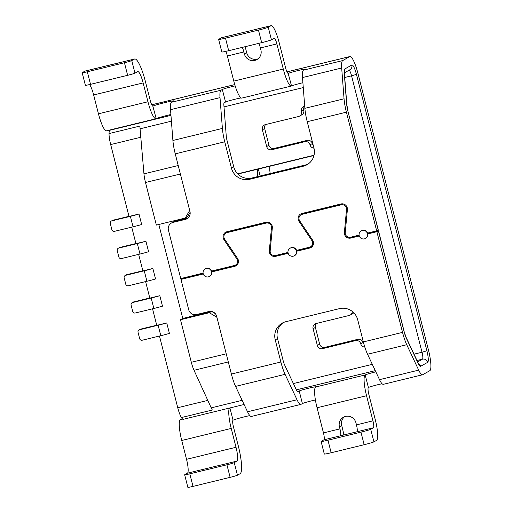 <?xml version="1.0" encoding="UTF-8"?>
<svg xmlns="http://www.w3.org/2000/svg" width="513" height="513" viewBox="0 0 513 513"><rect width="100%" height="100%" fill="white"/><g stroke="black" fill="none" stroke-linecap="round" stroke-linejoin="round"><path stroke-width="0.77" d="M82.176 72.737A6.489 0.353 -14.3 0 0 87.319 71.775L124.435 62.74A6.489 0.353 -14.3 0 0 131.77 60.585L134.444 59.078L84.953 71.127L82.279 72.641A6.489 0.353 -14.3 0 0 82.176 72.737L85.376 85.299A6.489 0.353 165.7 0 0 90.519 84.344L127.634 75.302A6.489 0.353 165.7 0 0 134.97 73.154L137.644 71.647A12.985 2.539 -103.7 0 1 137.779 71.596A12.985 2.539 -103.7 0 1 143.146 82.914L147.949 101.76A19.475 3.809 76.3 0 0 155.997 118.747A19.475 3.809 76.3 0 0 156.196 118.67L152.855 106.14M134.444 59.078A25.971 5.079 -103.7 0 1 134.707 58.976A25.971 5.079 -103.7 0 1 145.435 81.625L150.245 100.471A6.489 1.27 76.3 0 0 152.925 106.133A6.489 1.27 76.3 0 0 152.989 106.108A10.818 0.584 -14.3 0 1 164.192 102.773A10.818 0.584 -14.3 0 1 173.785 100.92A10.818 0.584 -14.3 0 1 173.612 101.087L171.515 102.267A19.475 3.809 -103.7 0 0 170.528 109.679L172.9 140.472A19.475 3.809 -103.7 0 0 175.254 153.849L189.977 211.6A6.489 6.355 -119.4 0 1 185.392 219.391L173.016 222.405L175.311 221.109L187.687 218.096A6.489 6.355 -119.4 0 0 188.053 217.993M89.608 84.562A12.985 2.539 -103.7 0 1 93.655 94.969L98.458 113.809A19.475 3.809 76.3 0 0 106.505 130.796L155.997 118.747M302.901 82.715A8.657 0.468 -14.3 0 0 291.525 85.966L288.191 73.43M241.078 97.932A8.657 0.468 -14.3 0 0 232.389 99.9A8.657 0.468 -14.3 0 0 225.54 102.029L224.207 102.78A6.489 1.27 -103.7 0 0 223.88 105.248L226.252 136.048A6.489 1.27 -103.7 0 0 227.041 140.504L233.755 166.847A15.146 14.832 60.6 0 0 251.928 177.992L305.543 164.936A15.146 14.832 60.6 0 0 308.063 164.07M145.602 281.586L149.822 298.13L159.806 295.7A10.818 0.584 165.7 0 1 151.194 298.015L132.636 302.535A2.161 2.116 -119.4 0 0 132.104 302.741L133.252 302.093A2.161 2.116 60.6 0 1 133.784 301.888L149.783 297.989M291.14 247.805A4.328 4.239 -119.4 0 0 288.268 253.55A4.328 4.239 -119.4 0 0 294.334 255.763A4.328 4.239 -119.4 0 0 291.14 247.805M359.1 235.14L350.539 237.224A4.328 4.239 60.6 0 1 345.23 232.556L347.391 209.567A5.194 5.085 60.6 0 0 341.017 203.962L301.933 213.479A5.194 5.085 60.6 0 0 298.996 221.347L311.936 240.661A4.328 4.239 60.6 0 1 309.493 247.221L296.591 250.363A4.328 4.239 -119.4 0 0 290.467 248.01L290.082 248.221M365.448 238.449A4.328 4.239 -119.4 0 0 362.255 230.491A4.328 4.239 -119.4 0 0 359.382 236.236A4.328 4.239 -119.4 0 0 365.448 238.449L365.833 238.237A4.328 4.239 -119.4 0 0 367.706 233.043L376.664 230.863L346.41 112.174A19.475 3.809 -103.7 0 1 344.056 98.804L341.677 68.005L302.497 77.546A19.475 3.809 -103.7 0 1 303.491 70.134L304.825 69.383A8.657 0.468 -14.3 0 0 304.959 69.255A8.657 0.468 -14.3 0 0 297.284 70.73A8.657 0.468 -14.3 0 0 288.325 73.397A6.489 1.27 76.3 0 1 288.261 73.423A6.489 1.27 76.3 0 1 285.574 67.761L279.168 42.637A19.475 3.809 -103.7 0 0 271.12 25.65L254.628 29.664A19.475 3.809 -103.7 0 0 254.429 29.748L237.929 33.762A19.475 3.809 -103.7 0 1 238.128 33.685A19.475 3.809 -103.7 0 1 238.622 33.717M341.677 68.005A19.475 3.809 -103.7 0 1 342.671 60.592L303.491 70.134M346.41 112.174L307.229 121.716L313.943 148.058A15.146 14.832 60.6 0 1 303.247 166.231L249.632 179.287A15.146 14.832 60.6 0 1 231.459 168.142L224.745 141.8A19.475 3.809 -103.7 0 1 222.392 128.423L220.013 97.63A19.475 3.809 -103.7 0 1 221.007 90.217L222.334 89.467A8.657 0.468 -14.3 0 1 235.146 85.895M307.229 121.716A19.475 3.809 -103.7 0 1 304.876 108.339L302.497 77.546M237.929 33.762L221.436 37.776L218.756 39.283A8.657 0.468 -14.3 0 0 218.621 39.418A8.657 0.468 -14.3 0 0 225.476 38.142L258.469 30.107A8.657 0.468 -14.3 0 0 268.248 27.234L270.928 25.727A19.475 3.809 -103.7 0 1 271.12 25.65M139.985 254.038A10.818 0.584 165.7 0 0 148.597 251.723L145.929 241.251A10.818 0.584 165.7 0 1 137.317 243.572L118.759 248.087A2.161 2.116 -119.4 0 0 117.227 250.684L118.83 256.968A2.161 2.116 -119.4 0 0 121.427 258.558L139.985 254.038L137.317 243.572M152.541 308.807L156.76 325.351L166.744 322.921A10.818 0.584 165.7 0 1 158.132 325.236L139.574 329.756A2.161 2.116 -119.4 0 0 139.042 329.962L140.19 329.314A2.161 2.116 60.6 0 1 140.722 329.109L156.721 325.21M139.042 329.962A2.161 2.116 -119.4 0 0 138.042 332.353L139.645 338.631A2.161 2.116 -119.4 0 0 142.242 340.222L160.8 335.707L158.132 325.236M283.285 69.056A19.475 3.809 76.3 0 0 291.333 86.043L241.841 98.092A19.475 3.809 76.3 0 1 233.793 81.105L283.285 69.056L276.879 43.926A6.489 1.27 -103.7 0 0 274.192 38.263A6.489 1.27 -103.7 0 0 274.128 38.289L271.454 39.802A8.657 0.468 165.7 0 1 261.675 42.669L258.469 30.107M247.535 411.792L297.021 399.742A19.475 3.809 76.3 0 0 300.875 404.398L251.383 416.447A19.475 3.809 76.3 0 1 247.535 411.792L235.582 386.385A19.475 3.809 76.3 0 1 231.382 374.054L216.666 316.303A6.489 6.355 60.6 0 0 208.874 311.526L196.505 314.54A6.489 6.355 60.6 0 1 188.713 309.762L180.974 279.399L203.283 273.968M422.539 374.772L383.358 384.314A19.475 3.809 76.3 0 1 379.511 379.658L367.558 354.252A19.475 3.809 76.3 0 1 363.358 341.921L402.538 332.386A19.475 3.809 76.3 0 0 406.738 344.717L418.685 370.123A19.475 3.809 76.3 0 0 422.539 374.772A19.475 3.809 76.3 0 0 422.731 374.695L429.798 370.713A19.475 3.809 76.3 0 0 428.438 349.93L357.984 73.519A19.475 3.809 -103.7 0 0 349.93 56.533A19.475 3.809 -103.7 0 0 349.738 56.61L342.671 60.592M138.664 254.358L142.883 270.909L152.868 268.472L155.535 278.944A10.818 0.584 165.7 0 1 146.923 281.259L144.256 270.793L125.698 275.308A2.161 2.116 -119.4 0 0 124.165 277.905L125.768 284.189A2.161 2.116 -119.4 0 0 128.365 285.779L146.923 281.259M132.104 302.741A2.161 2.116 -119.4 0 0 131.104 305.126L132.707 311.41A2.161 2.116 -119.4 0 0 135.304 313.001L153.862 308.486L151.194 298.015M231.382 374.054L280.874 362.005A19.475 3.809 76.3 0 0 285.074 374.336L235.582 386.385M203.097 273.128L180.762 278.559L168.431 230.19A6.489 6.355 60.6 0 1 173.016 222.405M287.985 252.454L275.475 255.5A4.328 4.239 60.6 0 1 270.171 250.831L272.326 227.843A5.194 5.085 60.6 0 0 265.958 222.238L226.874 231.754A5.194 5.085 60.6 0 0 223.937 239.622L236.878 258.937A4.328 4.239 60.6 0 1 234.435 265.497L211.702 271.031A4.328 4.239 -119.4 0 0 205.578 268.677L205.2 268.889A4.328 4.239 -119.4 0 0 208.387 276.853A4.328 4.239 -119.4 0 0 211.266 271.108A4.328 4.239 -119.4 0 0 205.2 268.889M367.706 233.043A4.328 4.239 -119.4 0 0 361.582 230.696L361.203 230.908M225.746 51.383A6.489 1.27 -103.7 0 1 227.387 55.975L233.793 81.105M242.258 47.395A6.489 1.27 -103.7 0 1 243.88 51.96L244.419 54.057L246.708 52.762L246.176 50.672A19.475 3.809 -103.7 0 0 245.079 46.709M84.953 71.127A25.971 5.079 -103.7 0 1 85.216 71.025L134.707 58.976M376.664 230.863L378.261 229.939L347.936 111.315A10.818 2.116 -103.7 0 1 346.634 103.882L344.255 73.09A10.818 2.116 -103.7 0 1 344.807 68.973A4.328 4.239 60.6 0 1 344.403 72.134M111.289 221.077A2.161 2.116 -119.4 0 0 110.289 223.463L111.892 229.747A2.161 2.116 -119.4 0 0 114.489 231.337L133.047 226.817A10.818 0.584 165.7 0 0 141.659 224.502L138.985 214.03A10.818 0.584 165.7 0 1 130.379 216.345L111.815 220.866A2.161 2.116 -119.4 0 0 111.289 221.077L112.437 220.43A2.161 2.116 60.6 0 1 112.963 220.218L128.968 216.326M404.071 331.52A10.818 2.116 76.3 0 0 406.405 338.375A4.328 3.059 154.8 0 0 406.193 337.535L404.071 331.52L378.408 230.844L376.875 231.703L402.538 332.386M258.751 43.381A6.489 1.27 -103.7 0 1 260.38 47.946L260.912 50.037A8.657 8.477 60.6 0 1 256.917 59.591A8.657 8.477 60.6 0 1 244.419 54.057M370.732 429.285A8.657 0.468 -14.3 0 1 360.953 432.158L327.961 440.192A8.657 0.468 -14.3 0 1 321.1 441.469A8.657 0.468 -14.3 0 1 321.241 441.334L323.915 439.827L373.406 427.778L370.732 429.285L373.932 441.853L376.613 440.34A19.475 3.809 76.3 0 0 375.247 419.557L368.841 394.426A6.489 1.27 -103.7 0 1 368.385 387.501A8.657 0.468 165.7 0 1 382.07 383.743M280.874 362.005L275.231 339.85L277.52 338.561L283.17 360.716A6.489 1.27 76.3 0 0 284.568 364.826L296.52 390.233A6.489 1.27 76.3 0 0 297.803 391.778A6.489 1.27 76.3 0 0 297.867 391.752L299.201 391.002L302.401 403.571A8.657 0.468 165.7 0 1 315.405 399.954M302.401 403.571L301.067 404.321A19.475 3.809 76.3 0 1 300.875 404.398M234.249 462.636A6.489 0.353 -14.3 0 1 226.919 464.791L189.797 473.826A6.489 0.353 -14.3 0 1 184.654 474.788A6.489 0.353 -14.3 0 1 184.757 474.692L187.437 473.178L236.929 461.129L234.249 462.636L237.455 475.205L240.129 473.698A25.971 5.079 76.3 0 0 238.314 445.983L233.511 427.137A6.489 1.27 -103.7 0 1 233.056 420.205A10.818 0.584 165.7 0 1 249.812 415.588M125.166 275.519L126.313 274.872A2.161 2.116 60.6 0 1 126.846 274.667L142.845 270.768M182.218 418.646L180.358 419.692L182.743 419.115M299.201 391.002A8.657 0.468 165.7 0 1 308.159 388.335A8.657 0.468 165.7 0 1 315.835 386.86A8.657 0.468 165.7 0 1 315.694 386.988L365.185 374.939A8.657 0.468 165.7 0 1 375.837 371.854M159.806 295.7L162.474 306.165A10.818 0.584 165.7 0 1 153.862 308.486M221.436 37.776A19.475 3.809 -103.7 0 1 221.629 37.699L238.128 33.685M378.408 230.844L367.75 233.191M359.286 235.986L350.751 238.064L353.047 236.769L359.119 235.294M367.917 233.883L376.875 231.703M363.358 341.921L357.715 319.766A15.146 14.832 60.6 0 0 339.542 308.621L285.927 321.677A15.146 14.832 60.6 0 0 275.231 339.85M373.406 427.778A6.489 1.27 76.3 0 0 372.951 420.852L366.551 395.722A19.475 3.809 -103.7 0 1 365.185 374.939L368.385 387.501M323.915 439.827A6.489 1.27 76.3 0 0 323.466 432.901L317.06 407.771A19.475 3.809 -103.7 0 1 315.694 386.988M297.021 399.742L285.074 374.336M236.929 461.129A12.985 2.539 76.3 0 0 236.018 447.272L231.216 428.426A19.475 3.809 -103.7 0 1 229.439 408.066M187.437 473.178A12.985 2.539 76.3 0 0 186.527 459.327L181.724 440.481A19.475 3.809 -103.7 0 1 180.358 419.692M237.455 475.205A6.489 0.353 165.7 0 1 230.119 477.353L193.003 486.395A6.489 0.353 165.7 0 1 187.854 487.35L184.654 474.788M258.007 58.854A8.657 8.477 60.6 0 1 246.708 52.762M277.52 338.561A15.146 14.832 60.6 0 1 283.407 322.542M261.675 42.669L228.683 50.704A8.657 0.468 165.7 0 1 221.821 51.98L218.621 39.418M340.414 435.813A6.489 1.27 76.3 0 0 339.959 428.881L339.426 426.79A8.657 8.477 60.6 0 1 343.428 417.242A8.657 8.477 60.6 0 1 355.926 422.77L356.458 424.867L372.951 420.852M343.857 435.095A19.475 3.809 76.3 0 0 342.254 427.592L341.722 425.495A8.657 8.477 60.6 0 1 344.627 416.684M356.913 431.792A6.489 1.27 76.3 0 0 356.458 424.867M373.932 441.853A8.657 0.468 165.7 0 1 364.153 444.72L331.161 452.755A8.657 0.468 165.7 0 1 324.306 454.031L321.1 441.469M294.334 255.763L294.719 255.551A4.328 4.239 -119.4 0 0 296.591 250.363M171.432 223.027L173.727 221.738A6.489 6.355 60.6 0 1 175.311 221.109M237.942 263.688A4.328 4.239 60.6 0 1 237.782 263.785L235.486 265.08M225.867 233.101A5.194 5.085 60.6 0 1 226.836 231.761M313.001 245.413A4.328 4.239 60.6 0 1 312.847 245.509L310.551 246.804M300.932 214.825A5.194 5.085 60.6 0 1 301.901 213.485M304.709 106.165A4.328 4.239 -119.4 0 0 303.786 110.064A4.328 4.239 60.6 0 1 301.785 114.841L299.489 116.137A4.328 4.239 -119.4 0 0 301.49 111.359A4.328 4.239 60.6 0 1 304.549 106.165L304.709 106.127M265.644 124.537A4.328 4.239 -119.4 0 0 264.676 128.487L262.387 129.776A4.328 4.239 60.6 0 1 265.439 124.582L298.438 116.554A4.328 4.239 -119.4 0 0 299.489 116.137M262.387 129.776L266.657 146.532A4.328 4.239 60.6 0 0 271.845 149.713L304.837 141.678L307.133 140.389A4.328 4.239 60.6 0 1 312.327 143.569A4.328 4.239 -119.4 0 0 313.257 145.359M264.676 128.487L268.947 145.237A4.328 4.239 -119.4 0 0 274.141 148.424L307.133 140.389M313.969 148.161A4.328 4.239 60.6 0 1 310.032 144.865A4.328 4.239 -119.4 0 0 304.837 141.678M170.9 114.495A10.818 0.584 -14.3 0 0 156.196 118.67M353.726 312.718A4.328 4.239 60.6 0 1 352.495 313.776L350.199 315.065A4.328 4.239 -119.4 0 0 352.335 311.474M316.348 323.466A4.328 4.239 -119.4 0 0 315.386 327.416L313.09 328.711A4.328 4.239 60.6 0 1 316.149 323.517L349.141 315.482A4.328 4.239 -119.4 0 0 350.199 315.065M313.09 328.711L317.361 345.461A4.328 4.239 60.6 0 0 322.555 348.641L355.547 340.613L357.843 339.317A4.328 4.239 60.6 0 1 363.031 342.504A4.328 4.239 -119.4 0 0 364.012 344.345M315.386 327.416L319.657 344.165A4.328 4.239 -119.4 0 0 324.844 347.352L357.843 339.317M364.833 347.096A4.328 4.239 60.6 0 1 360.742 343.793A4.328 4.239 -119.4 0 0 355.547 340.613M160.8 335.707A10.818 0.584 165.7 0 0 169.412 333.392L166.744 322.921M236.974 265.029A5.194 5.085 60.6 0 1 236.942 265.041L211.747 271.172M180.974 279.399L183.269 278.11L203.116 273.275M353.047 236.769A5.194 5.085 60.6 0 1 351.822 236.916M296.803 251.197L309.705 248.055A5.194 5.085 60.6 0 0 312.641 240.187L299.701 220.872A4.328 4.239 60.6 0 1 301.086 214.729L303.382 213.44A4.328 4.239 60.6 0 1 304.44 213.023L342.242 203.815M312.032 246.753A5.194 5.085 60.6 0 1 312 246.766L296.636 250.504M288.171 253.3L275.693 256.34L277.988 255.044L288.005 252.608M277.988 255.044A5.194 5.085 60.6 0 1 276.764 255.192M209.445 276.436L209.83 276.218A4.328 4.239 -119.4 0 0 211.914 271.864L234.646 266.33A5.194 5.085 60.6 0 0 237.583 258.462L224.636 239.148A4.328 4.239 60.6 0 1 226.028 233.005L228.323 231.716A4.328 4.239 60.6 0 1 229.382 231.299L267.183 222.091M275.693 256.34A5.194 5.085 60.6 0 1 269.319 250.735L270.229 250.222M226.028 233.005A4.328 4.239 60.6 0 1 227.086 232.588L266.17 223.072A4.328 4.239 60.6 0 1 271.48 227.746L269.319 250.735M350.751 238.064A5.194 5.085 60.6 0 1 344.383 232.46L345.287 231.947M301.086 214.729A4.328 4.239 60.6 0 1 302.144 214.312L341.235 204.796A4.328 4.239 60.6 0 1 346.538 209.471L344.383 232.46M118.227 248.298L119.375 247.651A2.161 2.116 60.6 0 1 119.901 247.439L135.907 243.547M211.914 271.864A4.328 4.239 -119.4 0 0 211.702 271.031M227.233 231.664L227.381 232.242M235.717 264.952L235.813 265.317M138.985 214.03L129 216.46L110.68 144.576A12.985 2.539 -103.7 0 1 109.038 133.585A15.146 2.963 76.3 0 1 109.891 130.244L110.731 129.77M159.479 336.028L177.748 407.707A12.985 2.539 -103.7 0 0 181.416 417.556A15.146 2.963 76.3 0 0 183.398 419.275L244.098 404.494M145.929 241.251L135.945 243.681L131.726 227.137M109.038 133.585L139.966 126.057A15.146 2.963 76.3 0 0 140.081 128.801L143.954 173.869A12.985 2.539 -103.7 0 0 145.5 182.5L156.356 225.079L185.225 218.044L187.521 216.755L190.118 212.337M158.825 224.476L182.775 318.432L180.48 319.727L191.33 362.3A12.985 2.539 76.3 0 0 194.023 370.29L211.215 407.854A15.146 2.963 -103.7 0 0 212.35 410.022L181.416 417.556M215.28 313.635L211.837 311.519M180.48 319.727L209.349 312.699L211.542 311.462M209.349 312.699L216.928 317.342M211.471 311.449L182.775 318.432M189.688 210.465L185.225 218.044M152.868 268.472A10.818 0.584 165.7 0 1 144.256 270.793M314.001 155.381L313.866 155.894M257.847 176.549A10.818 2.116 -103.7 0 1 257.975 169.136L270.345 166.122A10.818 2.116 -103.7 0 0 270.216 173.541M258.353 168.924L260.155 175.991M134.97 73.154L131.77 60.585M98.458 113.809L147.949 101.76M132.636 302.535L133.784 301.888M220.013 97.63L170.528 109.679M221.007 90.217L171.515 102.267M270.928 25.727L254.429 29.748M344.056 98.804L304.876 108.339M222.392 128.423L172.9 140.472M139.574 329.756L140.722 329.109M271.454 39.802L268.248 27.234M231.459 168.142L233.755 166.847M249.632 179.287L251.928 177.992M303.247 166.231L305.543 164.936M349.738 56.61L286.985 71.891M234.755 84.607L151.758 104.819M224.745 141.8L175.254 153.849M243.88 51.96L227.387 55.975M143.146 82.914L93.655 94.969M225.54 102.029L222.334 89.467M127.634 75.302L124.435 62.74M90.519 84.344L87.319 71.775M224.001 106.877L303.273 87.576M344.73 77.482L351.565 75.815L422.019 352.226L414.023 354.175M349.109 70.191A6.489 1.27 -103.7 0 1 351.565 75.815L356.452 74.379L426.906 350.789L422.019 352.226A6.489 1.27 76.3 0 1 422.475 359.151A4.328 4.239 60.6 0 1 427.662 362.338A10.818 2.116 76.3 0 0 426.906 350.789M406.405 338.375L418.351 363.781A10.818 2.116 76.3 0 0 420.596 366.32L427.662 362.338M378.19 230.004L347.936 111.315M356.452 74.379A10.818 2.116 -103.7 0 0 351.873 64.991L344.807 68.973M276.879 43.926L260.38 47.946M417.64 361.877L422.475 359.151L416.992 360.492M296.347 389.861L375.272 370.649M125.698 275.308L126.846 274.667M379.511 379.658L418.685 370.123M406.738 344.717L367.558 354.252M229.927 407.944L233.056 420.205M231.216 428.426L181.724 440.481M186.527 459.327L236.018 447.272M189.797 473.826L193.003 486.395M226.919 464.791L230.119 477.353M133.047 226.817L130.379 216.345M372.297 364.333L293.378 383.551M187.687 218.096L185.392 219.391M366.551 395.722L317.06 407.771M323.466 432.901L339.959 428.881M339.426 426.79L341.722 425.495M228.683 50.704L225.476 38.142M327.961 440.192L331.161 452.755M111.815 220.866L112.963 220.218M360.953 432.158L364.153 444.72M301.49 111.359L303.786 110.064M268.947 145.237L266.657 146.532M274.141 148.424L271.845 149.713M312.327 143.569L310.032 144.865M319.657 344.165L317.361 345.461M324.844 347.352L322.555 348.641M363.031 342.504L360.742 343.793M236.878 258.937L237.622 258.52M223.937 239.622L224.675 239.205M311.936 240.661L312.68 240.244M298.996 221.347L299.739 220.93M234.646 266.33L236.942 265.041M346.538 209.471L347.41 208.977M341.235 204.796L342.889 203.866M302.144 214.312L304.44 213.023M309.705 248.055L312 246.766M271.48 227.746L272.352 227.253M266.17 223.072L267.831 222.142M227.086 232.588L229.382 231.299M118.759 248.087L119.901 247.439M109.891 130.244L170.964 115.374M171.413 121.171L140.081 128.801M242.142 400.326L211.215 407.854M194.023 370.29L228.298 361.947M191.33 362.3L226.22 353.803M180.39 174.01L145.5 182.5M178.229 165.519L143.954 173.869M140.806 137.24L110.68 144.576M177.748 407.707L207.797 400.39M314.033 155.24L237.679 173.836M257.975 169.136L237.872 174.029M313.648 155.58L270.345 166.122M344.255 73.09A4.328 2.719 -4.4 0 1 344.447 73.757L344.21 72.352M351.873 64.991A4.328 4.239 60.6 0 1 349.872 69.762L344.396 72.846M418.448 363.544A4.328 4.239 60.6 0 1 420.596 366.32M418.345 363.685L418.14 362.941A4.328 3.059 154.8 0 1 418.351 363.781M346.634 103.882A4.328 2.719 -4.4 0 1 346.826 104.556L344.447 73.757M349.93 56.533L286.972 71.865M234.749 84.581L151.745 104.787M314.039 155.227L237.666 173.817M404.141 331.456L378.479 230.773M346.826 104.556L348.006 111.25M406.193 337.535L418.14 362.941"/></g></svg>
